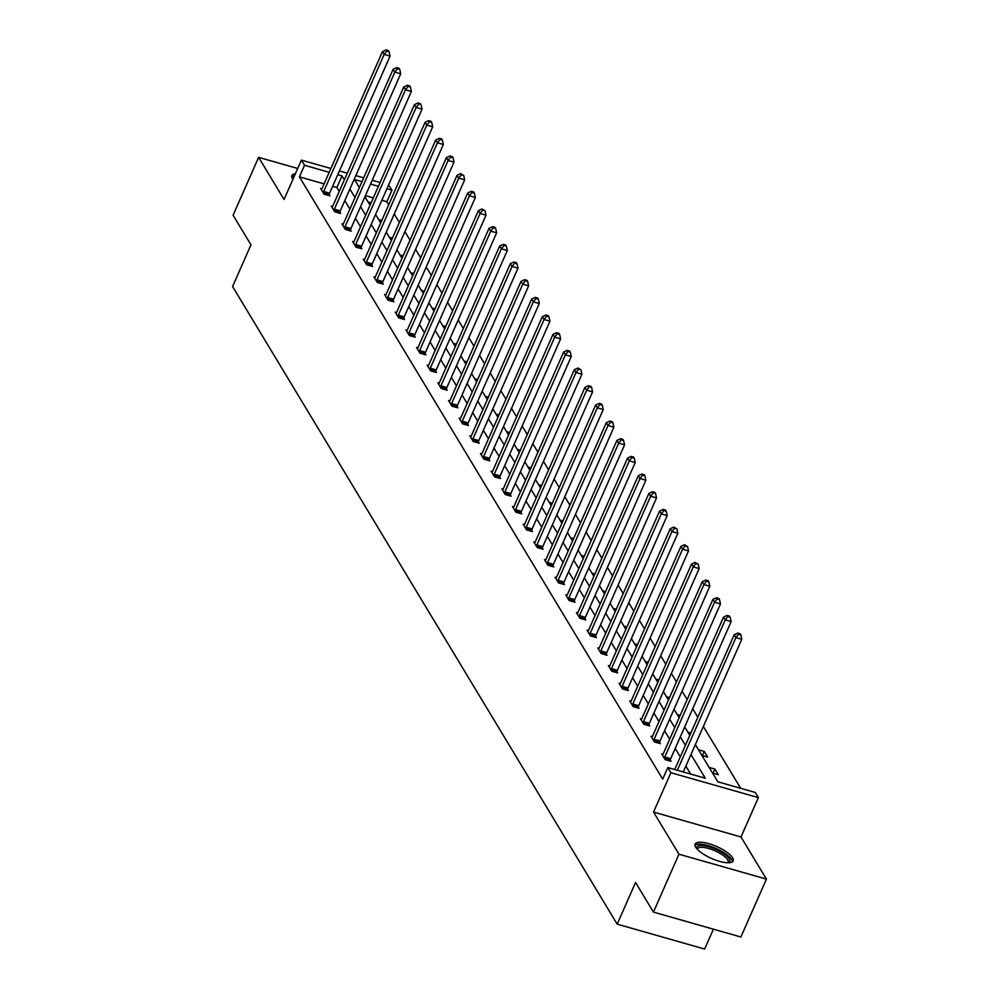 <?xml version="1.0" encoding="UTF-8"?>
<svg xmlns="http://www.w3.org/2000/svg" width="999" height="999" viewBox="0 0 999 999"><rect width="100%" height="100%" fill="white"/><g stroke="black" fill="none" stroke-linecap="round" stroke-linejoin="round"><path stroke-width="1.5" d="M695.716 847.252A20.779 6.494 -156.2 0 1 695.142 844.118A20.779 6.494 -156.2 0 1 712.762 844.954A20.779 6.494 -156.2 0 1 732.592 857.754A20.779 6.494 -156.2 0 1 733.166 860.888A20.779 6.494 -156.2 0 1 715.534 860.052A20.779 6.494 -156.2 0 1 695.716 847.252M292.907 179.37A20.779 6.494 -156.2 0 1 292.457 178.696A20.779 6.494 -156.2 0 1 291.883 175.562A20.779 6.494 -156.2 0 1 295.392 173.751M297.714 168.469L258.629 157.343L284.041 199.475L301.398 160.115L330.894 168.506M653.433 912.099L678.958 854.207L766.42 879.108L740.883 937L653.433 912.099L635.564 882.479L617.182 924.15L232.58 286.526L250.961 244.842L233.092 215.222L258.629 157.343M388.611 184.94L391.97 190.172L386.938 188.736M388.698 204.783L386.863 201.748L391.97 190.172M740.659 788.298L703.346 726.448M697.801 717.245L692.694 708.778M687.137 699.575L682.03 691.108M676.485 681.905L671.378 673.438M665.821 664.235L660.714 655.769M655.169 646.565L650.062 638.086M644.505 628.895L639.397 620.416M633.853 611.213L628.746 602.747M623.189 593.543L618.081 585.077M612.537 575.874L607.417 567.407M601.873 558.204L596.765 549.737M591.208 540.534L586.101 532.067M580.556 522.864L575.449 514.398M569.892 505.194L564.785 496.728M559.24 487.524L554.133 479.058M548.576 469.855L543.468 461.376M537.924 452.185L532.817 443.706M527.26 434.515L522.152 426.036M516.608 416.833L511.5 408.366M505.944 399.163L500.836 390.696M495.292 381.493L490.172 373.027M484.627 363.823L479.52 355.357M473.963 346.154L468.856 337.687M463.311 328.484L458.204 320.017M452.647 310.814L447.54 302.347M441.995 293.144L436.888 284.665M431.331 275.474L426.223 266.995M420.679 257.804L415.572 249.325M410.015 240.122L404.907 231.656M399.363 222.452L394.255 213.986M695.354 744.592L717.794 781.792L755.256 792.457L758.366 797.614L670.903 772.714L667.794 767.557L705.257 778.221L690.971 754.52M766.42 879.108L740.996 836.975L758.366 797.614M713.411 929.17L704.645 949.05L617.182 924.15M662.999 754.307L661.688 753.933L665.097 759.602L671.016 761.288L670.242 760.014M641.683 718.968L640.371 718.593L643.781 724.263L649.7 725.948L648.925 724.675M620.367 683.628L619.055 683.254L622.464 688.923L628.371 690.596L627.609 689.335M599.05 648.289L597.739 647.914L601.148 653.571L607.055 655.257L606.293 653.995M577.722 612.949L576.411 612.574L579.832 618.231L585.739 619.917L584.977 618.643M556.406 577.597L555.094 577.222L558.516 582.892L564.423 584.577L563.661 583.304M535.089 542.257L533.778 541.883L537.2 547.552L543.106 549.238L542.345 547.964M513.773 506.918L512.462 506.543L515.884 512.212L521.79 513.886L521.028 512.624M492.457 471.578L491.146 471.203L494.567 476.86L500.474 478.546L499.712 477.285M471.141 436.238L469.83 435.864L473.251 441.521L479.158 443.206L478.396 441.933M449.825 400.886L448.514 400.524L451.935 406.181L457.842 407.867L457.08 406.593M428.509 365.547L427.197 365.172L430.606 370.841L436.526 372.527L435.751 371.253M407.192 330.207L405.881 329.832L409.29 335.502L415.209 337.175L414.435 335.914M385.876 294.867L384.565 294.493L387.974 300.15L393.881 301.835L393.119 300.574M364.56 259.528L363.249 259.153L366.658 264.81L372.565 266.496L371.803 265.235M343.231 224.176L341.933 223.813L345.342 229.47L351.248 231.156L350.487 229.882M321.915 188.836L320.604 188.461L324.026 194.131L329.932 195.816L329.171 194.543M690.671 774.063L685.863 766.108M680.307 756.905L675.199 748.426M669.655 739.235L664.547 730.756M658.99 721.553L653.883 713.086M648.339 703.883L643.231 695.416M637.674 686.213L632.567 677.747M627.022 668.543L621.902 660.077M616.358 650.873L611.251 642.407M605.694 633.204L600.586 624.737M595.042 615.534L589.934 607.067M584.378 597.864L579.27 589.398M573.726 580.194L568.618 571.715M563.061 562.524L557.954 554.045M552.41 544.855L547.302 536.376M541.745 527.172L536.638 518.706M531.093 509.502L525.986 501.036M520.429 491.833L515.322 483.366M509.777 474.163L504.657 465.696M499.113 456.493L494.006 448.027M488.449 438.823L483.341 430.357M477.797 421.153L472.689 412.687M467.132 403.484L462.025 395.005M456.481 385.814L451.373 377.335M445.816 368.144L440.709 359.665M435.164 350.462L430.057 341.995M424.5 332.792L419.393 324.325M413.848 315.122L408.741 306.656M403.184 297.452L398.077 288.986M392.532 279.782L387.425 271.316M381.868 262.113L376.76 253.646M371.216 244.443L366.096 235.976M360.552 226.773L355.444 218.306M349.887 209.103L344.78 200.624M339.235 191.433L336.875 187.512L332.642 186.313M324.113 183.878L299.413 176.848L662.687 779.133L667.794 767.557M332.58 206.506L331.268 206.131L334.69 211.8L340.597 213.486L339.835 212.213M353.896 241.845L352.585 241.483L356.006 247.14L361.913 248.826L361.151 247.552M375.212 277.198L373.901 276.823L377.322 282.48L383.229 284.166L382.467 282.904M396.528 312.537L395.217 312.163L398.638 317.832L404.545 319.505L403.783 318.244M417.844 347.877L416.533 347.502L419.955 353.171L425.861 354.845L425.099 353.584M439.16 383.216L437.849 382.842L441.271 388.511L447.177 390.197L446.416 388.923M460.477 418.556L459.178 418.194L462.587 423.851L468.494 425.537L467.732 424.263M481.805 453.908L480.494 453.534L483.903 459.19L489.81 460.876L489.048 459.615M503.121 489.248L501.81 488.873L505.219 494.542L511.126 496.216L510.364 494.955M524.438 524.587L523.126 524.213L526.535 529.882L532.455 531.555L531.68 530.294M545.754 559.927L544.443 559.552L547.852 565.222L553.771 566.908L552.996 565.634M567.07 595.267L565.759 594.904L569.18 600.561L575.087 602.247L574.325 600.973M588.386 630.619L587.075 630.244L590.496 635.901L596.403 637.587L595.641 636.326M609.702 665.958L608.391 665.584L611.813 671.253L617.719 672.926L616.957 671.665M631.018 701.298L629.707 700.923L633.129 706.593L639.035 708.266L638.274 707.005M652.335 736.638L651.023 736.263L654.445 741.932L660.351 743.618L659.59 742.344M299.413 176.848L304.508 165.272L301.398 160.115M740.996 836.975L653.546 812.075L678.958 854.207M653.546 812.075L670.903 772.714M339.423 170.941L347.277 173.177M355.819 175.612L363.673 177.847M372.215 180.27L380.07 182.505M344.343 179.845L341.983 175.936L337.749 174.738M329.22 172.303L304.508 165.272M685.414 745.329L680.307 736.85M674.762 727.659L669.655 719.18M664.098 709.977L658.99 701.51M653.446 692.307L648.326 683.84M642.782 674.637L637.674 666.171M632.117 656.967L627.01 648.501M621.465 639.298L616.358 630.831M610.801 621.628L605.694 613.161M600.149 603.958L595.042 595.491M589.485 586.288L584.378 577.809M578.833 568.618L573.726 560.139M568.169 550.948L563.061 542.469M557.517 533.266L552.41 524.8M546.853 515.596L541.745 507.13M536.201 497.927L531.081 489.46M525.536 480.257L520.429 471.79M514.872 462.587L509.765 454.12M504.22 444.917L499.113 436.451M493.556 427.247L488.449 418.781M482.904 409.578L477.797 401.099M472.24 391.908L467.132 383.429M461.588 374.238L456.481 365.759M450.924 356.556L445.816 348.089M440.272 338.886L435.164 330.419M429.607 321.216L424.5 312.749M418.956 303.546L413.836 295.08M408.291 285.876L403.184 277.41M397.627 268.207L392.52 259.74M386.975 250.537L381.868 242.07M376.311 232.867L371.203 224.4M365.659 215.197L360.552 206.718M354.995 197.527L349.887 189.048M362 181.631L354.508 179.508L359.378 187.587M364.935 196.791L370.042 205.257M375.587 214.46L380.694 222.927M386.251 232.13L391.358 240.597M396.903 249.8L402.01 258.266M407.567 267.47L412.674 275.936M418.219 285.14L423.339 293.606M428.883 302.809L433.991 311.276M439.548 320.479L444.655 328.958M450.199 338.149L455.307 346.628M460.864 355.831L465.971 364.298M471.516 373.501L476.623 381.968M482.18 391.171L487.287 399.637M492.832 408.841L497.939 417.307M503.496 426.511L508.603 434.977M514.148 444.18L519.255 452.647M524.812 461.85L529.92 470.317M535.464 479.52L540.584 487.987M546.128 497.19L551.236 505.669M556.793 514.86L561.9 523.339M567.444 532.542L572.552 541.008M578.109 550.212L583.216 558.678M588.761 567.882L593.868 576.348M599.425 585.551L604.532 594.018M610.077 603.221L615.184 611.688M620.741 620.891L625.849 629.358M631.393 638.561L636.5 647.027M642.057 656.231L647.165 664.697M652.709 673.9L657.829 682.379M663.373 691.57L668.481 700.049M674.038 709.24L679.145 717.719M684.69 726.922L689.797 735.389M378.396 186.301L370.542 184.066M386.863 201.748L381.83 200.312M373.289 197.877L365.434 195.642M709.14 767.444L714.872 769.08L718.281 774.737L712.549 773.114M698.476 749.774L704.208 751.41L707.629 757.067L701.897 755.444M687.824 732.105L690.858 732.966M677.16 714.435L680.207 715.296M666.508 696.765L669.542 697.627M655.844 679.095L658.89 679.957M645.179 661.425L648.226 662.287M634.527 643.756L637.574 644.617M623.863 626.073L626.91 626.947M613.211 608.403L616.258 609.278M602.547 590.734L605.594 591.608M591.895 573.064L594.942 573.938M581.231 555.394L584.278 556.256M570.579 537.724L573.613 538.586M559.915 520.054L562.961 520.916M549.263 502.385L552.297 503.246M538.598 484.715L541.645 485.576M527.934 467.045L530.981 467.907M517.282 449.363L520.329 450.237M506.618 431.693L509.665 432.567M495.966 414.023L499.013 414.897M485.302 396.353L488.349 397.227M474.65 378.683L477.697 379.545M463.986 361.014L467.033 361.875M453.334 343.344L456.368 344.205M442.669 325.674L445.716 326.536M432.018 308.004L435.052 308.866M421.353 290.334L424.4 291.196M410.689 272.652L413.736 273.526M400.037 254.982L403.084 255.856M389.373 237.312L392.42 238.187M378.721 219.643L381.768 220.517M368.057 201.973L371.104 202.834M336.875 187.512L341.983 175.936M702.372 755.581L704.208 751.41M713.036 773.251L714.872 769.08M323.701 191.508L329.608 193.194L390.072 56.119L384.153 54.433L323.701 191.508A2.66 1.024 -74.1 0 0 323.376 192.457L323.264 192.857M386.75 51.086L389.111 51.761L388.424 50.624L386.064 49.95L386.75 51.086L384.153 54.433L382.455 51.611L321.99 188.674A2.66 1.024 -74.1 0 1 321.566 189.46L321.378 189.735M329.608 193.194A2.66 1.024 -74.1 0 0 329.283 194.143L328.908 195.517M390.072 56.119L389.111 51.761M386.064 49.95L382.455 51.611M334.365 209.178L340.272 210.864L400.724 73.789L394.817 72.103L334.365 209.178A2.66 1.024 -74.1 0 0 334.028 210.127L333.916 210.527M397.402 68.756L399.762 69.431L399.088 68.294L396.715 67.62L397.402 68.756L394.817 72.103L393.107 69.281L332.655 206.343A2.66 1.024 -74.1 0 1 332.217 207.13L332.03 207.405M340.272 210.864A2.66 1.024 -74.1 0 0 339.935 211.813L339.573 213.187M400.724 73.789L399.762 69.431M396.715 67.62L393.107 69.281M345.017 226.848L350.924 228.534L411.388 91.458L405.482 89.785L345.017 226.848A2.66 1.024 -74.1 0 0 344.692 227.797L344.58 228.209M408.067 86.426L410.427 87.1L409.74 85.964L407.38 85.29L408.067 86.426L405.482 89.785L403.771 86.95L343.306 224.013A2.66 1.024 -74.1 0 1 342.882 224.8L342.694 225.075M350.924 228.534A2.66 1.024 -74.1 0 0 350.599 229.483L350.224 230.856M411.388 91.458L410.427 87.1M407.38 85.29L403.771 86.95M294.543 175.687A20.642 6.456 23.8 0 0 291.72 176.736M696.915 848.863A17.982 5.619 -156.2 0 1 701.36 845.466A17.982 5.619 -156.2 0 1 722.652 852.959A17.982 5.619 -156.2 0 1 728.458 862.774M727.672 862.774A16.646 5.207 23.8 0 0 728.059 862.224A16.646 5.207 23.8 0 0 719.53 853.059A16.646 5.207 23.8 0 0 701.735 847.277A16.646 5.207 23.8 0 0 697.589 848.788A16.646 5.207 23.8 0 0 697.439 849.437M732.404 861.8A20.642 6.456 23.8 0 0 720.454 850.661A20.642 6.456 23.8 0 0 699.587 844.143A20.642 6.456 23.8 0 0 694.967 845.291M355.681 244.518L361.588 246.204L422.04 109.128L416.133 107.455L355.681 244.518A2.66 1.024 -74.1 0 0 355.344 245.467L355.232 245.879M418.718 104.096L421.091 104.77L420.404 103.634L418.044 102.959L418.718 104.096L416.133 107.455L414.423 104.62L353.971 241.696A2.66 1.024 -74.1 0 1 353.534 242.47L353.346 242.745M361.588 246.204A2.66 1.024 -74.1 0 0 361.251 247.153L360.889 248.526M422.04 109.128L421.091 104.77M418.044 102.959L414.423 104.62M366.333 262.188L372.252 263.873L432.704 126.798L426.798 125.125L366.333 262.188A2.66 1.024 -74.1 0 0 366.009 263.137L365.896 263.549M429.383 121.766L431.743 122.44L431.056 121.304L428.696 120.629L429.383 121.766L426.798 125.125L425.087 122.29L364.635 259.365A2.66 1.024 -74.1 0 1 364.198 260.14L364.011 260.414M372.252 263.873A2.66 1.024 -74.1 0 0 371.915 264.822L371.541 266.209M432.704 126.798L431.743 122.44M428.696 120.629L425.087 122.29M376.998 279.87L382.904 281.543L443.356 144.48L437.45 142.795L376.998 279.87A2.66 1.024 -74.1 0 0 376.66 280.806L376.561 281.219M440.035 139.435L442.407 140.11L441.72 138.973L439.36 138.299L440.035 139.435L437.45 142.795L435.739 139.96L375.287 277.035A2.66 1.024 -74.1 0 1 374.862 277.809L374.662 278.084M382.904 281.543A2.66 1.024 -74.1 0 0 382.567 282.492L382.205 283.878M443.356 144.48L442.407 140.11M439.36 138.299L435.739 139.96M387.649 297.54L393.569 299.213L454.021 162.15L448.114 160.464L387.649 297.54A2.66 1.024 -74.1 0 0 387.325 298.476L387.212 298.888M450.699 157.105L453.059 157.78L452.385 156.643L450.012 155.981L450.699 157.105L448.114 160.464L446.403 157.63L385.951 294.705A2.66 1.024 -74.1 0 1 385.514 295.492L385.327 295.754M393.569 299.213A2.66 1.024 -74.1 0 0 393.231 300.162L392.857 301.548M454.021 162.15L453.059 157.78M450.012 155.981L446.403 157.63M398.314 315.209L404.22 316.883L464.672 179.82L458.766 178.134L398.314 315.209A2.66 1.024 -74.1 0 0 397.977 316.159L397.877 316.558M461.351 174.775L463.723 175.449L460.676 173.651L461.351 174.775L458.766 178.134L457.055 175.3L396.603 312.375A2.66 1.024 -74.1 0 1 396.178 313.162L395.979 313.424M404.22 316.883A2.66 1.024 -74.1 0 0 403.896 317.832L403.521 319.218M464.672 179.82L463.723 175.449M460.676 173.651L457.055 175.3M408.966 332.879L414.885 334.565L475.337 197.49L469.43 195.804L408.966 332.879A2.66 1.024 -74.1 0 0 408.641 333.828L408.529 334.228M472.015 192.457L474.375 193.119L473.701 191.995L471.328 191.321L472.015 192.457L469.43 195.804L467.719 192.969L407.267 330.045A2.66 1.024 -74.1 0 1 406.83 330.831L406.643 331.106M414.885 334.565A2.66 1.024 -74.1 0 0 414.548 335.502L414.173 336.888M475.337 197.49L474.375 193.119M471.328 191.321L467.719 192.969M419.63 350.549L425.537 352.235L486.001 215.16L480.082 213.474L419.63 350.549A2.66 1.024 -74.1 0 0 419.293 351.498L419.193 351.898M482.679 210.127L485.039 210.789L481.993 208.991L482.679 210.127L480.082 213.474L478.384 210.639L417.919 347.714A2.66 1.024 -74.1 0 1 417.495 348.501L417.307 348.776M425.537 352.235A2.66 1.024 -74.1 0 0 425.212 353.171L424.837 354.558M486.001 215.16L485.039 210.789M481.993 208.991L478.384 210.639M430.294 368.219L436.201 369.905L496.653 232.829L490.746 231.144L430.294 368.219A2.66 1.024 -74.1 0 0 429.957 369.168L429.845 369.568M493.331 227.797L495.691 228.471L495.017 227.335L492.644 226.661L493.331 227.797L490.746 231.144L489.035 228.321L428.583 365.384A2.66 1.024 -74.1 0 1 428.146 366.171L427.959 366.446M436.201 369.905A2.66 1.024 -74.1 0 0 435.864 370.854L435.489 372.227M496.653 232.829L495.691 228.471M492.644 226.661L489.035 228.321M440.946 385.889L446.853 387.575L507.317 250.499L501.398 248.813L440.946 385.889A2.66 1.024 -74.1 0 0 440.621 386.838L440.509 387.237M503.996 245.467L506.356 246.141L505.669 245.005L503.309 244.33L503.996 245.467L501.398 248.813L499.7 245.991L439.235 383.054A2.66 1.024 -74.1 0 1 438.811 383.841L438.623 384.116M446.853 387.575A2.66 1.024 -74.1 0 0 446.528 388.524L446.153 389.897M507.317 250.499L506.356 246.141M503.309 244.33L499.7 245.991M451.61 403.559L457.517 405.244L517.969 268.169L512.062 266.496L451.61 403.559A2.66 1.024 -74.1 0 0 451.273 404.508L451.161 404.92M514.647 263.137L517.007 263.811L516.333 262.675L513.961 262L514.647 263.137L512.062 266.496L510.352 263.661L449.9 400.724A2.66 1.024 -74.1 0 1 449.463 401.511L449.275 401.785M457.517 405.244A2.66 1.024 -74.1 0 0 457.18 406.193L456.818 407.567M517.969 268.169L517.007 263.811M513.961 262L510.352 263.661M462.262 421.228L468.169 422.914L528.633 285.839L522.727 284.166L462.262 421.228A2.66 1.024 -74.1 0 0 461.938 422.177L461.825 422.589M525.312 280.806L527.672 281.481L526.985 280.344L524.625 279.67L525.312 280.806L522.727 284.166L521.016 281.331L460.551 418.406A2.66 1.024 -74.1 0 1 460.127 419.18L459.94 419.455M468.169 422.914A2.66 1.024 -74.1 0 0 467.844 423.863L467.47 425.237M528.633 285.839L527.672 281.481M524.625 279.67L521.016 281.331M472.927 438.898L478.833 440.584L539.285 303.509L533.379 301.835L472.927 438.898A2.66 1.024 -74.1 0 0 472.589 439.847L472.477 440.259M535.963 298.476L538.336 299.151L537.649 298.014L535.289 297.34L535.963 298.476L533.379 301.835L531.668 299.001L471.216 436.076A2.66 1.024 -74.1 0 1 470.779 436.85L470.591 437.125M478.833 440.584A2.66 1.024 -74.1 0 0 478.496 441.533L478.134 442.919M539.285 303.509L538.336 299.151M535.289 297.34L531.668 299.001M483.578 456.58L489.498 458.254L549.949 321.191L544.043 319.505L483.578 456.58A2.66 1.024 -74.1 0 0 483.254 457.517L483.141 457.929M546.628 316.146L548.988 316.82L548.301 315.684L545.941 315.01L546.628 316.146L544.043 319.505L542.332 316.671L481.88 453.746A2.66 1.024 -74.1 0 1 481.443 454.52L481.256 454.795M489.498 458.254A2.66 1.024 -74.1 0 0 489.16 459.203L488.786 460.589M549.949 321.191L548.988 316.82M545.941 315.01L542.332 316.671M494.243 474.25L500.149 475.924L560.601 338.861L554.695 337.175L494.243 474.25A2.66 1.024 -74.1 0 0 493.906 475.187L493.806 475.599M557.28 333.816L559.652 334.49L558.965 333.354L556.605 332.692L557.28 333.816L554.695 337.175L552.984 334.34L492.532 471.416A2.66 1.024 -74.1 0 1 492.107 472.202L491.908 472.465M500.149 475.924A2.66 1.024 -74.1 0 0 499.812 476.873L499.45 478.259M560.601 338.861L559.652 334.49M556.605 332.692L552.984 334.34M504.895 491.92L510.814 493.593L571.266 356.531L565.359 354.845L504.895 491.92A2.66 1.024 -74.1 0 0 504.57 492.869L504.458 493.269M567.944 351.486L570.304 352.16L569.63 351.036L567.257 350.362L567.944 351.486L565.359 354.845L563.648 352.01L503.196 489.085A2.66 1.024 -74.1 0 1 502.759 489.872L502.572 490.134M510.814 493.593A2.66 1.024 -74.1 0 0 510.477 494.542L510.102 495.929M571.266 356.531L570.304 352.16M567.257 350.362L563.648 352.01M515.559 509.59L521.466 511.276L581.918 374.2L576.011 372.515L515.559 509.59A2.66 1.024 -74.1 0 0 515.222 510.539L515.122 510.939M578.596 369.155L580.968 369.83L577.922 368.032L578.596 369.155L576.011 372.515L574.3 369.68L513.848 506.755A2.66 1.024 -74.1 0 1 513.424 507.542L513.224 507.817M521.466 511.276A2.66 1.024 -74.1 0 0 521.141 512.212L520.766 513.598M581.918 374.2L580.968 369.83M577.922 368.032L574.3 369.68M526.211 527.26L532.13 528.946L592.582 391.87L586.675 390.184L526.211 527.26A2.66 1.024 -74.1 0 0 525.886 528.209L525.774 528.608M589.26 386.838L591.62 387.5L590.946 386.376L588.573 385.701L589.26 386.838L586.675 390.184L584.964 387.35L524.512 524.425A2.66 1.024 -74.1 0 1 524.075 525.212L523.888 525.486M532.13 528.946A2.66 1.024 -74.1 0 0 531.793 529.882L531.418 531.268M592.582 391.87L591.62 387.5M588.573 385.701L584.964 387.35M536.875 544.93L542.782 546.615L603.246 409.54L597.327 407.854L536.875 544.93A2.66 1.024 -74.1 0 0 536.538 545.879L536.438 546.278M599.924 404.508L602.285 405.182L601.598 404.046L599.238 403.371L599.924 404.508L597.327 407.854L595.629 405.032L535.164 542.095A2.66 1.024 -74.1 0 1 534.74 542.882L534.552 543.156M542.782 546.615A2.66 1.024 -74.1 0 0 542.457 547.564L542.082 548.938M603.246 409.54L602.285 405.182M599.238 403.371L595.629 405.032M547.539 562.599L553.446 564.285L613.898 427.21L607.991 425.524L547.539 562.599A2.66 1.024 -74.1 0 0 547.202 563.548L547.09 563.948M610.576 422.177L612.936 422.852L612.262 421.715L609.889 421.041L610.576 422.177L607.991 425.524L606.281 422.702L545.829 559.765A2.66 1.024 -74.1 0 1 545.392 560.551L545.204 560.826M553.446 564.285A2.66 1.024 -74.1 0 0 553.109 565.234L552.734 566.608M613.898 427.21L612.936 422.852M609.889 421.041L606.281 422.702M558.191 580.269L564.098 581.955L624.562 444.88L618.643 443.206L558.191 580.269A2.66 1.024 -74.1 0 0 557.867 581.218L557.754 581.63M621.241 439.847L623.601 440.522L622.914 439.385L620.554 438.711L621.241 439.847L618.643 443.206L616.945 440.372L556.48 577.434A2.66 1.024 -74.1 0 1 556.056 578.221L555.869 578.496M564.098 581.955A2.66 1.024 -74.1 0 0 563.773 582.904L563.399 584.278M624.562 444.88L623.601 440.522M620.554 438.711L616.945 440.372M568.856 597.939L574.762 599.625L635.214 462.549L629.308 460.876L568.856 597.939A2.66 1.024 -74.1 0 0 568.518 598.888L568.406 599.3M631.892 457.517L634.253 458.191L633.578 457.055L631.206 456.381L631.892 457.517L629.308 460.876L627.597 458.042L567.145 595.117A2.66 1.024 -74.1 0 1 566.708 595.891L566.52 596.166M574.762 599.625A2.66 1.024 -74.1 0 0 574.425 600.574L574.063 601.947M635.214 462.549L634.253 458.191M631.206 456.381L627.597 458.042M579.507 615.609L585.414 617.295L645.878 480.219L639.959 478.546L579.507 615.609A2.66 1.024 -74.1 0 0 579.183 616.558L579.07 616.97M642.557 475.187L644.917 475.861L644.23 474.725L641.87 474.05L642.557 475.187L639.959 478.546L638.261 475.711L577.797 612.787A2.66 1.024 -74.1 0 1 577.372 613.561L577.185 613.836M585.414 617.295A2.66 1.024 -74.1 0 0 585.089 618.244L584.715 619.63M645.878 480.219L644.917 475.861M641.87 474.05L638.261 475.711M590.172 633.291L596.078 634.964L656.53 497.902L650.624 496.216L590.172 633.291A2.66 1.024 -74.1 0 0 589.835 634.228L589.722 634.64M653.209 492.857L655.581 493.531L654.894 492.395L652.534 491.72L653.209 492.857L650.624 496.216L648.913 493.381L588.461 630.456A2.66 1.024 -74.1 0 1 588.024 631.231L587.837 631.505M596.078 634.964A2.66 1.024 -74.1 0 0 595.741 635.913L595.379 637.3M656.53 497.902L655.581 493.531M652.534 491.72L648.913 493.381M600.824 650.961L606.743 652.634L667.195 515.571L661.288 513.886L600.824 650.961A2.66 1.024 -74.1 0 0 600.499 651.897L600.387 652.31M663.873 510.526L666.233 511.201L665.546 510.064L663.186 509.403L663.873 510.526L661.288 513.886L659.577 511.051L599.125 648.126A2.66 1.024 -74.1 0 1 598.688 648.913L598.501 649.175M606.743 652.634A2.66 1.024 -74.1 0 0 606.405 653.583L606.031 654.969M667.195 515.571L666.233 511.201M663.186 509.403L659.577 511.051M611.488 668.631L617.394 670.304L677.846 533.241L671.94 531.555L611.488 668.631A2.66 1.024 -74.1 0 0 611.151 669.58L611.038 669.979M674.525 528.196L676.897 528.871L673.85 527.072L674.525 528.196L671.94 531.555L670.229 528.721L609.777 665.796A2.66 1.024 -74.1 0 1 609.353 666.583L609.153 666.845M617.394 670.304A2.66 1.024 -74.1 0 0 617.057 671.253L616.695 672.639M677.846 533.241L676.897 528.871M673.85 527.072L670.229 528.721M622.14 686.301L628.059 687.986L688.511 550.911L682.604 549.225L622.14 686.301A2.66 1.024 -74.1 0 0 621.815 687.25L621.703 687.649M685.189 545.866L687.549 546.54L684.502 544.742L685.189 545.866L682.604 549.225L680.893 546.391L620.441 683.466A2.66 1.024 -74.1 0 1 620.004 684.253L619.817 684.527M628.059 687.986A2.66 1.024 -74.1 0 0 627.722 688.923L627.347 690.309M688.511 550.911L687.549 546.54M684.502 544.742L680.893 546.391M632.804 703.97L638.711 705.656L699.163 568.581L693.256 566.895L632.804 703.97A2.66 1.024 -74.1 0 0 632.467 704.919L632.367 705.319M695.841 563.548L698.214 564.21L695.167 562.412L695.841 563.548L693.256 566.895L691.545 564.06L631.093 701.136A2.66 1.024 -74.1 0 1 630.669 701.922L630.469 702.197M638.711 705.656A2.66 1.024 -74.1 0 0 638.386 706.593L638.011 707.979M699.163 568.581L698.214 564.21M695.167 562.412L691.545 564.06M643.456 721.64L649.375 723.326L709.827 586.251L703.92 584.565L643.456 721.64A2.66 1.024 -74.1 0 0 643.131 722.589L643.019 722.989M706.505 581.218L708.865 581.893L708.191 580.756L705.818 580.082L706.505 581.218L703.92 584.565L702.21 581.743L641.758 718.805A2.66 1.024 -74.1 0 1 641.321 719.592L641.133 719.867M649.375 723.326A2.66 1.024 -74.1 0 0 649.038 724.275L648.663 725.649M709.827 586.251L708.865 581.893M705.818 580.082L702.21 581.743M654.12 739.31L660.027 740.996L720.491 603.92L714.572 602.235L654.12 739.31A2.66 1.024 -74.1 0 0 653.783 740.259L653.683 740.659M717.17 598.888L719.53 599.562L718.843 598.426L716.483 597.752L717.17 598.888L714.572 602.235L712.874 599.412L652.409 736.475A2.66 1.024 -74.1 0 1 651.985 737.262L651.798 737.537M660.027 740.996A2.66 1.024 -74.1 0 0 659.702 741.945L659.328 743.318M720.491 603.92L719.53 599.562M716.483 597.752L712.874 599.412M664.785 756.98L670.691 758.666L731.143 621.59L725.237 619.917L664.785 756.98A2.66 1.024 -74.1 0 0 664.447 757.929L664.335 758.341M727.821 616.558L730.182 617.232L729.507 616.096L727.135 615.421L727.821 616.558L725.237 619.917L723.526 617.082L663.074 754.145A2.66 1.024 -74.1 0 1 662.637 754.932L662.449 755.207M670.691 758.666A2.66 1.024 -74.1 0 0 670.354 759.615L669.979 760.988M731.143 621.59L730.182 617.232M727.135 615.421L723.526 617.082M683.279 771.965L741.807 639.26L735.888 637.587L677.359 770.279M738.486 634.228L740.846 634.902L740.159 633.766L737.799 633.091L738.486 634.228L735.888 637.587L734.19 634.752L674.737 769.53M741.807 639.26L740.846 634.902M737.799 633.091L734.19 634.752M323.376 192.457L329.283 194.143M334.028 210.127L339.935 211.813M344.692 227.797L350.599 229.483M355.344 245.467L361.251 247.153M366.009 263.137L371.915 264.822M376.66 280.806L382.567 282.492M387.325 298.476L393.231 300.162M397.977 316.159L403.896 317.832M408.641 333.828L414.548 335.502M419.293 351.498L425.212 353.171M429.957 369.168L435.864 370.854M440.621 386.838L446.528 388.524M451.273 404.508L457.18 406.193M461.938 422.177L467.844 423.863M472.589 439.847L478.496 441.533M483.254 457.517L489.16 459.203M493.906 475.187L499.812 476.873M504.57 492.869L510.477 494.542M515.222 510.539L521.141 512.212M525.886 528.209L531.793 529.882M536.538 545.879L542.457 547.564M547.202 563.548L553.109 565.234M557.867 581.218L563.773 582.904M568.518 598.888L574.425 600.574M579.183 616.558L585.089 618.244M589.835 634.228L595.741 635.913M600.499 651.897L606.405 653.583M611.151 669.58L617.057 671.253M621.815 687.25L627.722 688.923M632.467 704.919L638.386 706.593M643.131 722.589L649.038 724.275M653.783 740.259L659.702 741.945M664.447 757.929L670.354 759.615"/></g></svg>
